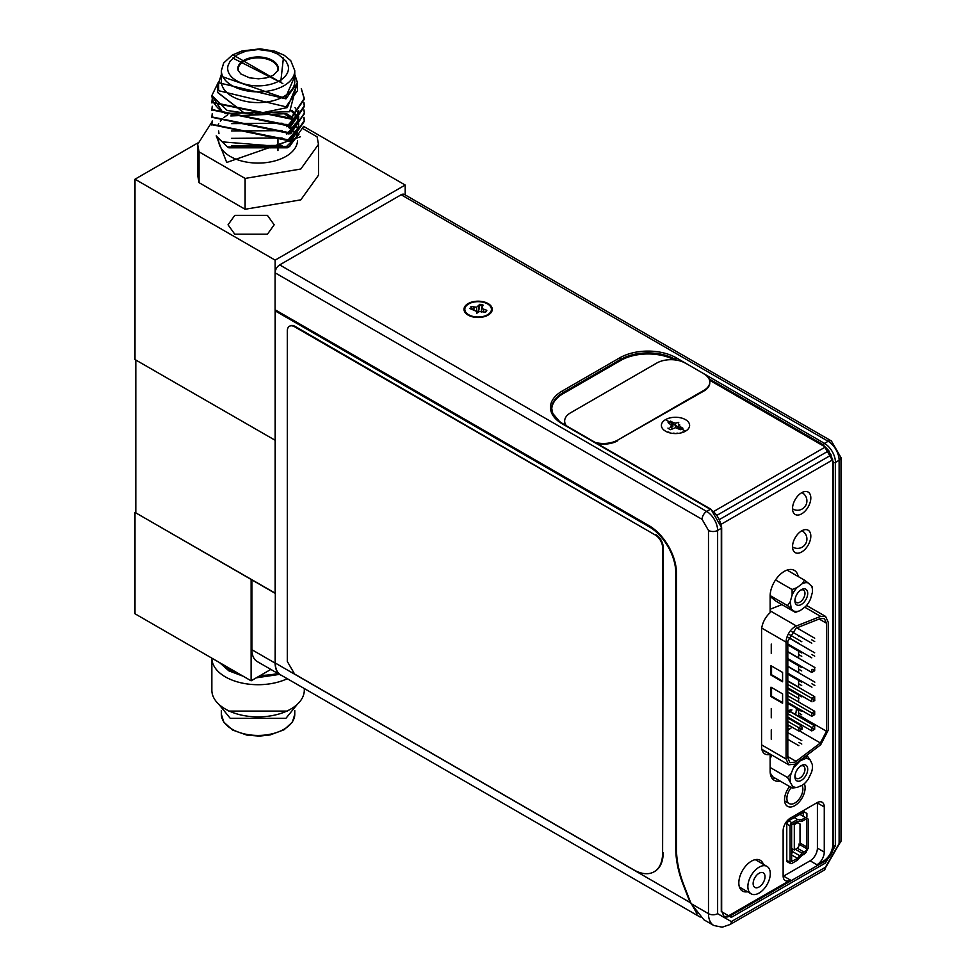 <?xml version="1.0" encoding="UTF-8"?>
<svg xmlns="http://www.w3.org/2000/svg" width="976" height="976" viewBox="0 0 976 976"><rect width="100%" height="100%" fill="white"/><g stroke="black" fill="none" stroke-linecap="round" stroke-linejoin="round"><path stroke-width="1.46" d="M405.199 194.907L405.199 185.037L275.147 260.128L134.993 179.206L134.993 359.546L275.317 440.371L135.81 360.022L135.81 512.876L275.317 593.225L275.147 663.143L251.918 649.735A25.864 14.933 120 0 0 257.274 661.582L280.502 674.989A25.864 14.933 -60 0 1 275.147 663.143M275.147 309.795L275.147 593.323L251.918 579.915L251.918 649.735M683.127 884.561L690.105 902.532L275.317 663.046L275.317 310.954L649.272 526.857A37.503 21.655 60 0 1 675.782 572.778L675.782 848.644A77.58 44.786 -120 0 0 683.127 884.561L683.578 884.305M275.317 663.046A25.864 14.933 120 0 0 280.673 674.892L700.17 917.086M697.132 913.987L690.544 902.275M275.317 310.954L276.232 310.429M468.724 314.772A13.298 7.674 0 0 0 488.622 314.065A13.298 7.674 0 0 0 487.536 303.914A13.298 7.674 0 0 0 469.322 303.585A13.298 7.674 0 0 0 467.638 314.065A13.298 7.674 0 0 0 468.724 314.772M470.92 306.501L476.63 307.233L479.826 304.317A8.869 5.124 180 0 1 483.096 305.098L481.766 308.477L486.829 310.319A8.869 5.124 180 0 1 485.475 312.21L479.631 311.442L477.142 312.881M476.398 311.307L469.554 308.392M476.63 307.233L476.874 313.333L478.838 310.1L478.496 306.159M473.982 307.233L473.921 309.88M470.859 307.135L472.262 309.038M483.645 309.551L483.51 311.734M485.194 312.137L486.414 311.161M481.766 308.477L481.461 311.442M481.778 306.94L481.278 312.161M482.608 305.781A8.638 4.99 0 0 0 479.814 305.146L479.826 304.317M478.838 310.1L479.814 305.146M282.052 675.685A25.864 14.933 -60 0 1 280.502 674.989M287.322 661.472L294.581 674.038L633.583 869.762A41.053 23.705 -120 0 0 654.103 871.788A41.053 23.705 -120 0 0 662.606 853L662.606 547.621A10.26 5.929 -120 0 0 655.347 535.055L294.581 326.765A10.26 5.929 -120 0 0 289.457 326.265A10.26 5.929 -120 0 0 287.322 330.962L287.322 661.472M294.581 326.765L295.167 326.435A10.26 5.929 -120 0 0 290.031 325.923A10.26 5.929 -120 0 0 289.75 326.106M295.167 326.435L655.347 535.055M662.606 547.621L663.192 547.292A10.26 5.929 -120 0 0 655.933 534.726M663.192 547.292L662.606 853M654.396 871.617A41.053 23.705 -120 0 0 654.689 871.458A41.053 23.705 -120 0 0 663.192 852.658M685.494 419.643A14.128 8.162 0 0 0 665.522 419.643A14.128 8.162 0 0 0 665.522 431.172A14.128 8.162 0 0 0 667.901 432.283A14.128 8.162 0 0 0 683.115 432.283A14.128 8.162 0 0 0 685.494 419.643M668.743 432.014A7.893 4.551 -0 0 0 669.926 432.905M789.596 786.534A14.542 8.394 120 0 0 787.559 806.335A14.542 8.394 120 0 0 794.83 805.615A14.542 8.394 120 0 0 804.322 783.679M801.686 513.827A12.932 7.466 120 0 0 810.129 502.433A12.932 7.466 120 0 0 808.152 492.075A12.932 7.466 120 0 0 801.686 492.709A12.932 7.466 120 0 0 793.232 504.104A12.932 7.466 120 0 0 795.22 514.474A12.932 7.466 120 0 0 801.686 513.827M763.354 864.309A17.775 10.26 120 0 0 760.292 860.295A17.775 10.26 120 0 0 751.398 861.174A17.775 10.26 120 0 0 739.784 876.838A17.775 10.26 120 0 0 742.504 891.088A17.775 10.26 120 0 0 747.518 891.735M801.686 551.965A12.932 7.466 120 0 0 810.129 540.57A12.932 7.466 120 0 0 808.152 530.212A12.932 7.466 120 0 0 801.686 530.846A12.932 7.466 120 0 0 793.232 542.241A12.932 7.466 120 0 0 795.22 552.611A12.932 7.466 120 0 0 801.686 551.965M798.222 576.548A20.045 11.566 120 0 0 794.33 570.374A20.045 11.566 120 0 0 784.314 571.363A20.045 11.566 120 0 0 770.137 595.909L770.137 612.696A16.165 9.333 120 0 0 761.573 630.423L761.573 746.555A16.165 9.333 120 0 0 764.916 753.96A16.165 9.333 120 0 0 770.137 754.387L770.137 771.174A20.045 11.566 120 0 0 774.297 780.349A20.045 11.566 120 0 0 780.105 781.044M468.138 315.102A14.128 8.15 180 0 1 468.138 303.573A14.128 8.15 180 0 1 488.11 303.573A14.128 8.15 180 0 1 485.731 316.212A14.128 8.15 180 0 1 470.53 316.212A14.128 8.15 180 0 1 468.138 315.102M401.16 194.761A6.466 3.733 -60 0 1 404.393 194.444L831.381 440.957A6.466 3.733 120 0 0 828.148 441.274L401.16 194.761L279.673 264.899A6.466 3.733 120 0 0 275.098 272.816L702.086 519.342A6.466 3.733 120 0 1 706.648 511.424L279.673 264.899M691.069 903.605L708.478 913.67A6.466 3.733 180 0 0 717.628 913.67L731.341 921.588A6.466 3.733 -120 0 1 729.999 924.54L722.179 927.2L713.834 925.504L703.891 919.758L691.069 903.605L683.834 884.964A77.58 44.786 -120 0 1 676.478 849.047L676.478 573.18A38.796 22.399 60 0 0 649.052 525.674L275.098 309.77L275.098 272.816M709.515 380.176L825.306 447.032L828.819 450.729L832.711 459.867L832.711 845.106A12.932 7.466 -60 0 1 823.573 860.942L816.949 864.76A10.346 5.978 120 0 0 824.269 852.097L824.269 806.957A10.346 5.978 120 0 0 822.121 802.223A10.346 5.978 120 0 0 816.949 802.736L790.438 818.047A10.346 5.978 120 0 0 783.13 830.71L783.13 875.85A10.346 5.978 120 0 0 785.265 880.584A10.346 5.978 120 0 0 790.438 880.071L729.511 915.244A12.932 7.466 -60 0 1 723.545 916.135M832.711 845.106L833.626 845.631L833.626 462.392L823.573 444.971A1.293 0.744 120 0 1 824.488 443.385L676.368 357.875A1.293 0.744 120 0 0 675.453 359.461L676.661 360.156M674.221 359.839A38.796 22.399 -0 0 0 620.59 360.51L563.103 393.706A38.796 22.399 -0 0 0 551.757 409.005M721.264 524.21L832.711 459.867M825.306 447.032L713.859 511.375M789.535 729.157L787.815 728.169M787.815 726.839A16.165 9.333 120 0 0 789.194 725.51M792.732 720.849A16.165 9.333 120 0 0 793.134 720.142M795.44 714.761A16.165 9.333 120 0 0 796.318 709.174L798.612 710.491M763.281 750.422L770.137 754.387M783.142 876.35A10.346 5.978 120 0 0 783.582 876.119L810.092 860.808A10.346 5.978 120 0 0 817.412 848.132L817.412 803.004A10.346 5.978 120 0 0 817.4 802.492M719.666 519.403L831.259 454.975M681.089 432.905A7.893 4.551 -0 0 0 682.273 432.026M828.819 450.729L717.214 515.157M823.573 860.942L824.488 861.466A12.932 7.466 -60 0 0 833.626 845.631A1.293 0.744 180 0 0 835.456 845.631L825.403 863.052L731.341 917.355L721.288 911.547A1.293 0.744 180 0 0 721.667 911.023L721.667 527.784A1.293 0.744 180 0 1 721.288 528.309L721.288 911.547M731.341 921.588L825.403 867.274L839.116 843.52A6.466 3.733 -0 0 0 841.007 840.885L841.007 457.646A6.466 3.733 0 0 1 839.116 460.282L839.116 843.52M806.896 817.168L806.896 813.423L804.151 811.849L789.523 820.291A3.88 2.245 120 0 0 786.778 825.037L786.778 861.466L789.682 862.955M800.771 856.55L806.176 852.402M803.358 854.134L804.151 854.598M789.523 863.052L786.778 861.466M804.151 811.849L806.896 813.423M765.025 876.692A8.406 4.856 -60 0 1 761.353 885.147A8.406 4.856 -60 0 1 754.875 887.404A8.406 4.856 -60 0 1 753.13 883.561A8.406 4.856 -60 0 1 756.803 875.094A8.406 4.856 -60 0 1 763.281 872.849A8.406 4.856 -60 0 1 765.025 876.692M747.872 886.586A15.836 9.15 -60 0 1 754.79 870.653A15.836 9.15 -60 0 1 767.002 866.407A15.836 9.15 -60 0 1 770.284 873.654A15.836 9.15 -60 0 1 763.366 889.6A15.836 9.15 -60 0 1 751.154 893.845A15.836 9.15 -60 0 1 747.872 886.586M756.79 860.515L756.79 859.466M772.919 779.299L774.993 778.092M770.137 609.256L781.898 604.608M761.744 628.093L786.07 642.147A12.639 7.296 -60 0 1 796.404 625.982L770.137 610.817M771.26 729.902L771.26 739.283L771.26 729.902M771.26 708.454L771.26 717.836L771.26 708.454M771.26 644.087L771.26 653.481L771.26 644.087M770.979 665.705L770.979 675.099L782.581 681.797L782.581 672.415L770.979 665.705M770.979 687.165L770.979 696.547L782.581 703.257L782.581 693.863L770.979 687.165M786.07 642.147L786.07 758.999L761.573 744.859M804.724 607.182L820.67 616.393L825.598 616.442L828.221 622.237L828.221 730.243L820.67 744.798L796.404 763.232L795.013 764.159L788.693 764.794L786.07 758.999M820.67 616.393L796.404 625.982M826.477 623.237L824.366 618.577L820.401 618.54L796.135 628.129L787.815 641.134L787.815 757.998L789.913 762.659L795.013 762.146L820.401 742.968L826.477 731.244L826.477 623.237L819.169 619.028M798.612 627.141L798.612 628.91M798.612 635.608L798.612 636.547M798.612 650.223L798.612 658.141M798.612 664.839L798.612 672.745M798.612 679.455L798.612 687.36M798.612 694.07L798.612 701.976M798.612 708.686L798.612 715.152L826.477 731.244M796.16 722.826L796.575 722.118M798.514 716.543L798.612 715.152M792.109 727.193L787.815 730.463M790.462 710.516L789.425 712.26M788.401 711.687L790.218 709.759M791.853 709.772L791.597 710.528M791.634 631.582L811.788 643.221M814.692 641.537L811.788 639.866M787.815 658.605L811.788 672.452L814.692 670.768L811.788 672.452L811.788 669.451M813.533 670.097L812.093 669.268M787.815 687.836L812.008 701.805M814.911 700.134L787.815 684.481L811.788 698.328L814.692 696.657L787.815 681.126M787.815 717.067L811.788 730.914L814.692 729.231L814.692 725.876L787.815 710.357M787.815 651.639L798.844 658.007M801.747 656.323L798.844 654.652M787.815 680.858L798.783 687.202M801.686 685.518L798.783 683.847M787.815 710.089L798.783 716.433M801.686 714.749L798.783 713.078M801.784 744.041L798.88 742.358M787.815 739.32L798.88 745.713M787.815 724.704L798.783 731.048L801.467 729.487M787.815 666.242L798.832 672.61M801.735 670.939L798.832 669.255M788.437 637.377L798.941 643.44M801.845 641.769L789.572 634.681M787.815 702.452L811.788 716.299L814.692 714.615L811.788 716.299L811.788 712.944L787.815 699.097M787.815 673.22L811.959 687.153M814.85 685.481L811.959 683.81M787.815 643.989L811.788 657.836M814.692 656.153L811.788 654.481M814.692 638.194L796.794 627.861M814.997 667.596L787.815 651.907M814.692 670.768L814.692 668.78M811.788 698.828L811.788 701.427M814.374 729.414L811.788 730.914L811.788 727.559L787.815 713.712M801.747 652.981L787.815 644.929M801.686 682.175L787.815 674.16M801.686 711.394L787.815 703.391M801.784 740.686L787.815 732.622M802.345 728.987L798.783 731.048L798.783 727.693L787.815 721.349M801.906 726.144L787.815 718.007M801.882 696.901L787.815 688.775M798.978 698.572L787.815 692.13M801.735 667.584L787.815 659.544M814.692 714.615L814.692 711.26L787.815 695.742M814.85 682.126L787.815 666.51M814.692 652.81L788.364 637.609M813.533 671.439L813.533 669.451M814.692 696.657L814.692 700.756M814.374 729.048L811.788 727.559L814.692 725.876L814.692 728.706M800.527 730.036L800.527 728.694L798.783 727.693L801.467 726.144M813.533 715.286L813.533 713.944L811.788 712.944L814.692 711.26M814.692 713.273L813.533 713.944M812.081 698.499L813.533 699.328L814.692 698.657M813.533 699.328L813.533 701.427M800.527 728.694L802.345 727.645M771.552 687.494L771.552 696.217L782.581 702.586M771.552 666.047L771.552 674.758L782.581 681.126M792.549 546.938A9.37 5.417 120 0 0 792.841 547.133A9.37 9.37 0 0 0 805.651 543.705A9.37 9.37 0 0 0 802.223 530.895A9.37 5.417 120 0 0 801.894 530.737M801.955 785.363A11.309 6.527 -60 0 1 802.882 789.145A11.309 6.527 -60 0 1 797.941 800.54A11.309 6.527 -60 0 1 789.23 803.565A11.309 6.527 -60 0 1 786.888 798.392A11.309 6.527 -60 0 1 791.341 787.534M803.285 816.302L803.285 812.349M801.015 856.062L797.526 860.149L791.926 863.382A2.586 1.488 -60 0 1 790.633 863.504A2.586 1.488 -60 0 1 790.096 862.32L790.096 825.903A2.586 1.488 -60 0 1 791.926 822.731L797.526 819.498L801.503 819.559M805.456 819.352L806.823 820.145L805.456 819.352L801.979 821.353L799.124 820.962M806.823 849.547L806.823 820.145M793 849.218A3.88 2.245 120 0 0 791.707 851.096L799.759 855.745L801.979 853.134L806.139 850.73M799.759 855.745L797.526 858.343L791.646 861.43L791.646 824.842M791.792 824.61L797.526 821.292L799.759 821.328M801.503 819.84L805.456 817.559L808.384 819.242L808.384 847.863L805.456 852.926L801.503 855.208M798.783 844.106L806.823 848.754M806.823 846.961L800.332 843.215M803.907 852.024L797.416 848.278M791.646 853.561A6.076 3.514 120 0 0 792.817 851.743M793.024 823.89L794.305 824.635L794.305 849.974L791.646 848.437M794.305 849.974L797.734 847.985L800.015 844.033L800.015 823.976L797.734 822.658L794.305 824.635M792.549 508.789A9.37 5.417 120 0 0 792.841 508.996A9.37 9.37 0 0 0 805.651 505.556A9.37 9.37 0 0 0 802.223 492.758A9.37 5.417 120 0 0 801.894 492.587M794.952 775.822A7.113 4.111 120 0 0 796.379 778.36A7.113 4.111 120 0 0 799.942 778.006A7.113 4.111 120 0 0 804.968 769.295A7.113 4.111 120 0 0 803.492 766.038A7.113 4.111 120 0 0 800.588 766.075M801.308 765.599L801.308 765.599A9.052 5.222 120 0 0 794.915 776.689A9.052 5.222 120 0 0 801.308 780.385A9.052 5.222 120 0 0 807.713 769.295A9.052 5.222 120 0 0 801.308 765.599L801.308 765.599M794.854 764.257L791.109 773.639L787.51 777.494L770.137 767.465M770.137 758.694L771.882 755.082M787.51 777.494L792.28 785.79L792.317 788.096L773.016 776.957L770.247 773.065M790.279 781.386A15.787 9.113 -60 0 1 791.109 773.639M794.281 767.038L800.137 760.853L805.31 758.645A15.787 9.113 -60 0 1 810.348 760.194L807.567 756.315L805.31 758.645M812.374 766.904L812.337 764.598L810.348 760.194M812.337 764.598A15.787 9.113 -60 0 1 812.471 766.55A15.787 9.113 -60 0 1 811.507 772.345L808.348 778.946A15.787 9.113 -60 0 1 802.479 785.143L797.319 787.339A15.787 9.113 -60 0 1 792.28 785.79M800.137 760.853L799.307 761.024M806.396 755.631L807.567 756.315M792.317 788.096L797.319 787.339M794.952 599.911A7.113 4.111 120 0 0 796.379 602.448A7.113 4.111 120 0 0 799.942 602.094A7.113 4.111 120 0 0 804.968 593.384A7.113 4.111 120 0 0 803.492 590.126A7.113 4.111 120 0 0 800.588 590.151M801.308 589.687L801.308 589.687A9.052 5.222 120 0 0 794.915 600.777A9.052 5.222 120 0 0 801.308 604.473A9.052 5.222 120 0 0 807.713 593.384A9.052 5.222 120 0 0 801.308 589.687L801.308 589.687M775.53 579.951L792.097 589.516L792.134 595.018L790.243 601.716L787.547 605.632L770.149 595.592M787.547 605.632L795.391 612.403L776.103 601.265L770.137 596.519M791.207 608.402L790.243 601.716M792.134 595.018A15.787 9.113 -60 0 1 797.087 587.576L802.235 583.697A15.787 9.113 -60 0 1 808.152 582.94L804.492 580.171L802.235 583.697M811.41 585.746A15.787 9.113 -60 0 1 812.471 590.626L812.337 586.942L808.152 582.94M812.471 590.626A15.787 9.113 -60 0 1 812.374 592.432L810.483 599.142A15.787 9.113 -60 0 1 805.529 606.572L800.381 610.464A15.787 9.113 -60 0 1 794.464 611.22M797.087 587.576L792.097 589.516M787.046 570.094L804.492 580.171M795.391 612.403L800.381 610.464M670.036 427.549L671.573 425.414L668.109 422.584A8.869 5.124 180 0 1 670.622 421.132L670.719 421.961A8.638 4.99 -0 0 0 669.402 422.584A8.638 4.99 -0 0 0 668.792 422.974M670.719 421.961L672.83 426.561L673.062 422.547L675.514 423.133L678.759 422.352M676.893 428.013L679.674 424.719M684.92 430.843L666.108 419.973L684.92 430.843M678.418 423.974L680.467 426.817L682.907 428.232A8.869 5.124 180 0 1 680.394 429.684L675.514 427.683L670.622 429.684A8.869 5.124 180 0 1 667.95 428.086M670.622 421.132L673.062 422.547M675.514 423.133L675.514 427.683M671.573 425.414L671.976 428.903M680.467 426.817L680.223 429.574M277.587 71.529A19.874 11.468 -0 0 0 277.953 69.345A19.874 11.468 -0 0 0 265.679 58.743A19.874 11.468 -0 0 0 244.024 61.232A19.874 11.468 -0 0 0 238.205 69.345A19.874 11.468 -0 0 0 238.571 71.529M232.764 58.048L280.698 82.399L283.394 58.048M233.288 55.034L282.869 83.655L233.288 55.034M221.369 76.335L285.187 98.405L294.776 76.335M218.661 82.753L218.661 90.719L285.944 106.811L297.485 90.719L297.485 82.753L285.944 98.844L218.661 82.753L221.369 74.457M294.776 74.457L297.485 82.753M297.485 83.582L287.286 107.58L254.102 114.448L243.841 112.691L217.428 92.147M297.448 81.801L289.689 111.74L225.456 113.497L222.174 111.545L211.853 95.538L227.213 110.459L254.102 114.448M218.734 81.411L211.877 95.55A46.226 26.694 -0 0 0 222.174 111.545M298.717 110.581L298.668 111.813M298.571 112.704L288.896 126.709M286.81 126.746L298.229 113.07M295.033 107.689L296.497 109.91M296.863 110.581L297.802 112.74M298.266 114.265L298.705 117.279M298.449 119.426L298.717 116.608L298.668 119.194M298.571 120.072L288.896 134.09M286.81 134.127L298.229 120.451M291.043 110.861L293.837 113.594M294.41 114.265L295.13 115.18M295.472 115.656L296.497 117.279M296.863 117.95L297.802 120.121M298.266 121.634L298.705 124.66M298.449 126.807L298.717 123.989L298.668 126.563M298.571 127.453L288.896 141.459M270.169 147.876L286.81 141.496L298.229 127.819M298.717 123.989L298.412 120.963M298.119 119.78L297.192 117.279M296.863 116.608L296.033 115.18M295.716 114.68L294.947 113.594M294.41 112.923L291.885 110.264M286.285 113.667L230.787 115.937M282.052 123.244L231.422 123.598M282.052 130.625L231.422 130.979M282.052 137.994L231.422 138.348M282.052 145.375L231.422 145.729M301.682 89.975L304.305 99.235L290.763 119.023L211.853 102.529M212.243 98.844L211.853 102.151L290.763 118.255L304.305 98.466L301.291 88.56M303.902 102.919L304.305 106.604L290.763 126.392L211.853 109.91M212.243 106.225L211.853 109.519L290.763 125.623L304.305 105.835L303.975 102.529M304.305 113.594L290.763 133.773L211.853 117.279M212.243 113.594L211.853 116.9L290.763 133.004L304.305 113.204L303.975 109.91M303.902 117.669L304.305 121.353L290.763 141.142L211.853 124.66M212.243 120.963L211.853 124.269L290.763 140.373L304.305 120.585L303.975 117.279M285.065 114.363L289.726 117.388M291.299 118.694L293.666 121.17M295.179 123.269L296.192 125.16M296.521 125.941L297.18 128.112M297.302 128.759L297.46 130.076M297.485 131.37L296.423 136.189M295.826 137.482L285.944 147.034L223.589 141.959M234.789 234.216L267.424 234.216L274.183 224.797L267.424 215.379L234.789 215.379L228.042 224.797L234.789 234.216M245.11 178.425L245.11 209.267L300.803 199.86L318.505 175.192L318.505 144.35L300.803 169.019L245.11 178.425L199.055 151.841L197.64 144.35L212.085 121.719M405.199 185.037L303.548 126.355M134.993 179.206L197.689 143.008M197.64 144.35L197.64 175.192L199.055 182.671L245.11 209.267M275.147 272.023L275.147 260.128M199.055 182.671L199.055 151.841M318.505 144.35L317.102 136.86L303.39 128.942M218.966 133.724L218.661 130.967M227.859 114.692L223.882 117.559M222.308 119.023L220.356 121.219M218.746 123.659L218.221 124.684M228.872 147.803L287.286 147.803L289.689 146.412L227.481 146.998L228.872 147.803M288.445 147.108L298.937 134.407M297.192 123.293L296.472 122.159M294.703 119.926L292.593 117.84M290.885 116.461L287.286 114.082M303.499 126.538L289.689 146.412M227.481 146.998L217.038 136.774M243.841 112.691L217.55 92.452L217.575 86.071L218.661 83.472M217.575 86.071L218.661 83.582M685.237 363.096A20.203 11.663 0 0 0 656.677 363.096L570.57 412.811A20.203 11.663 0 0 0 564.653 421.059A20.203 11.663 0 0 0 567.129 426.634M593.811 442.055A20.203 11.663 0 0 0 617.771 440.054L703.879 390.351A20.203 11.663 0 0 0 709.796 382.104A20.203 11.663 0 0 0 703.879 373.857M564.665 421.388A20.203 11.663 0 0 0 564.653 421.717A20.203 11.663 0 0 0 565.665 425.353M703.879 390.351L703.879 391.022A20.203 11.663 0 0 0 709.796 382.775A20.203 11.663 0 0 0 709.784 382.433M703.879 391.022L617.771 440.054M597.19 443.568A20.203 11.663 0 0 0 617.771 440.725M218.831 704.306L230.214 718.275L285.944 718.275L297.314 704.306M287.286 678.71A46.226 26.694 -0 0 1 238.339 682.151A46.226 26.694 -0 0 1 211.853 658.141L211.853 690.203A46.226 26.694 -0 0 0 225.395 709.064L228.872 711.077L287.286 711.077L290.763 709.064A46.226 26.694 -0 0 0 304.305 690.203L304.305 688.531M270.852 669.414L251.113 680.809L251.113 579.439L134.993 512.4L135.81 511.936M134.993 512.4L134.993 613.77L251.113 680.809M260.397 675.453A60.427 34.892 -0 0 0 277.977 673.525M223.406 664.815L230.214 670.085L239.34 674.013M258.14 676.746L278.099 673.599M279.478 674.392L256.298 677.82M243.183 676.234L228.872 670.854L219.551 662.594M225.395 709.064A46.226 26.694 -0 0 0 290.763 709.064L287.286 711.077M675.782 848.644L676.478 848.242M675.782 572.778L676.478 572.375M650.162 526.332L649.272 526.857M711.223 509.838A1.293 0.744 120 0 0 710.308 509.313L562.188 423.791A40.089 23.143 180 0 1 562.188 391.059L619.675 357.875A40.089 23.143 180 0 1 676.368 357.875M828.148 441.274L824.488 443.385A15.518 8.955 -120 0 1 835.456 462.392L839.116 460.282A15.518 8.955 60 0 0 828.148 441.274M717.628 913.67L717.628 530.419L721.288 528.309A15.518 8.955 60 0 0 710.308 509.313L706.648 511.424A15.518 8.955 -120 0 1 717.628 530.419A6.466 3.733 0 0 1 708.478 530.419L702.086 519.342M708.966 378.81L823.573 444.971M619.675 357.875A1.293 0.744 60 0 1 620.59 359.461A38.796 22.399 180 0 1 675.453 359.461L675.453 359.973M562.188 391.059A1.293 0.744 60 0 1 563.103 392.645L620.59 359.461L620.59 360.51M562.188 423.791A1.293 0.744 -60 0 1 562.835 423.73L559.638 421.632L552.782 413.47L551.745 408.48A38.796 22.399 180 0 1 563.103 392.645L563.103 393.706M713.834 925.504A25.864 14.933 -60 0 1 708.478 913.67L708.478 530.419M833.626 462.392A1.293 0.744 0 0 0 835.456 462.392L835.456 845.631M721.288 527.26A1.293 0.744 180 0 1 721.667 527.784L710.955 509.24L562.835 423.73M783.582 876.119L790.438 880.071M824.269 806.957L817.412 803.004M824.269 852.097L817.412 848.132M816.949 864.76L810.092 860.808M729.511 915.244L730.426 915.781A12.932 7.466 -60 0 1 723.96 916.415L721.667 911.023M825.403 863.052A1.293 0.744 60 0 0 824.488 861.466L730.426 915.781A1.293 0.744 -120 0 1 731.341 917.355M825.403 867.274A6.466 3.733 60 0 1 824.061 870.238L841.007 840.885M820.401 742.968L799.271 730.768M787.815 756.595L796.135 761.402M790.096 825.903L786.9 824.049M786.778 860.405L790.096 862.32M791.926 822.731L788.73 820.889M794.208 817.583L797.526 819.498M799.856 814.326L805.456 817.559M791.646 854.952L797.526 858.343M801.979 853.134L795.403 849.34M237.949 70.004A20.264 11.7 180 0 1 243.744 60.39A20.264 11.7 180 0 1 266.899 58.133A20.264 11.7 180 0 1 278.209 70.004L273.426 75.225L266.204 77.934L258.53 78.812L249.453 77.812L240.84 73.956L237.949 70.004M279.563 80.727A30.39 17.544 -0 0 0 287.993 65.246L285.883 60.939L278.062 54.192L270.376 51.142L258.298 49.52L246.025 51.069L237.546 54.51L230.226 61.012L228.152 65.246A30.39 17.544 -0 0 0 244.012 83.875A30.39 17.544 -0 0 0 279.563 80.727M294.776 70.687A36.698 21.191 180 0 1 284.028 85.668A36.698 21.191 180 0 1 244.037 90.256A36.698 21.191 180 0 1 221.369 70.687L221.369 81.411A36.698 21.191 -0 0 0 244.037 100.992A36.698 21.191 -0 0 0 284.028 96.392A36.698 21.191 -0 0 0 294.776 81.411L294.776 70.687L290.738 60.622L284.162 55.229L274.756 51.167L260.055 48.837L241.987 50.984L232.459 54.949L223.675 62.989L221.369 70.687M300.437 136.786L226.725 162.455L216.233 135.871M218.661 139.434L218.661 140.324A39.406 22.753 -0 0 0 230.214 156.416A39.406 22.753 -0 0 0 285.944 156.416A39.406 22.753 -0 0 0 297.485 140.446M295.63 133.419A39.406 22.753 -0 0 0 294.301 131.357M292.751 129.503A39.406 22.753 -0 0 0 289.909 126.904M288.347 125.758A39.406 22.753 -0 0 0 285.944 124.233M284.028 729.231A36.698 21.191 -0 0 0 294.776 714.249L292.434 722.02L284.15 729.719L270.181 734.928L259.238 736.124L246.891 735.111L232.459 729.987L223.724 722.02L221.369 714.249A36.698 21.191 -0 0 0 232.129 729.231A36.698 21.191 -0 0 0 284.028 729.231M485.706 316.224L488.622 314.065M470.066 315.858L467.638 314.065M831.381 440.957L841.007 457.646M729.999 924.54L824.061 870.238M755.278 859.636L767.002 866.407M739.442 887.074L751.154 893.845M788.693 764.794L761.853 749.3M825.598 616.442L806.542 605.449M784.594 800.893L789.23 803.565M790.633 863.504L786.778 861.283M812.471 766.55L812.471 765.867M676.417 433.551L677.112 433.039M674.599 433.551L673.904 433.027M304.305 98.466L304.305 99.235M304.305 105.835L304.305 106.604M304.305 113.204L304.305 113.985M304.305 120.585L304.305 121.353M211.853 102.151L211.853 102.919M211.853 109.519L211.853 110.288M211.853 116.9L211.853 117.669M211.853 124.269L211.853 125.038M288.725 127.575L292.08 130.15M293.727 131.784L295.338 133.834M277.953 139.666L277.953 145.692M277.953 147.034L277.953 150.597M564.653 421.059L564.653 421.717M709.796 382.104L709.796 382.775M294.776 710.479L294.776 714.249M221.369 710.479L221.369 714.249"/></g></svg>
